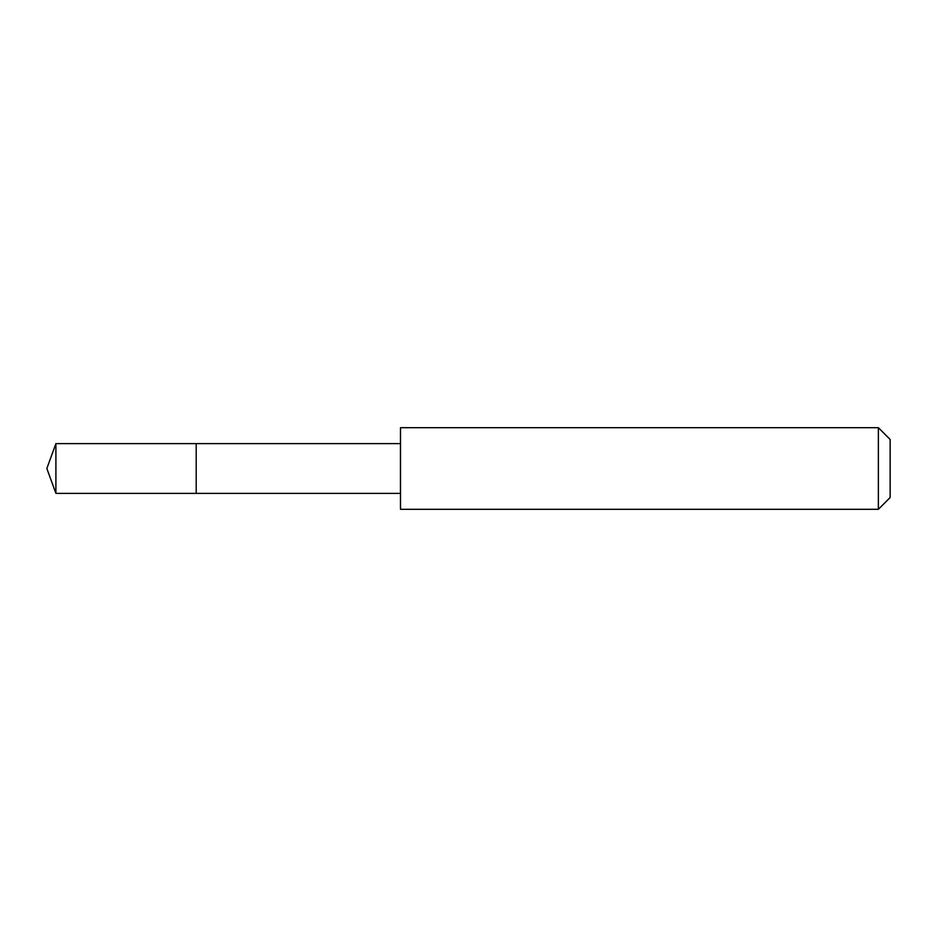 <?xml version="1.0" encoding="UTF-8"?>
<svg xmlns="http://www.w3.org/2000/svg" width="937" height="937" viewBox="0 0 937 937"><rect width="100%" height="100%" fill="white"/><g stroke="black" fill="none" stroke-linecap="round" stroke-linejoin="round"><path stroke-width="0.7" stroke-dasharray="4.68 3.51" d="M196.196 447.043L196.196 493.389L196.196 447.043M55.904 493.389L55.904 443.611M400.462 493.377L400.462 443.623M400.497 509.306L400.497 427.694M878.367 509.306L878.367 427.694M890.15 497.524L890.15 439.476"/><path stroke-width="1.41" d="M196.196 493.389L196.196 443.611L55.904 443.611L55.904 493.389L196.196 493.389L196.196 443.611L400.462 443.623L400.462 493.377L55.904 493.389L46.85 468.5L55.904 493.389M400.497 503.684L400.497 509.306L878.367 509.306L878.367 427.694L400.497 427.694L400.497 503.684M878.367 427.694L890.15 439.476L890.15 497.524L878.367 509.306M46.85 468.5L55.904 443.611M400.462 493.377L400.497 509.306M400.462 443.623L400.497 427.694"/></g></svg>
